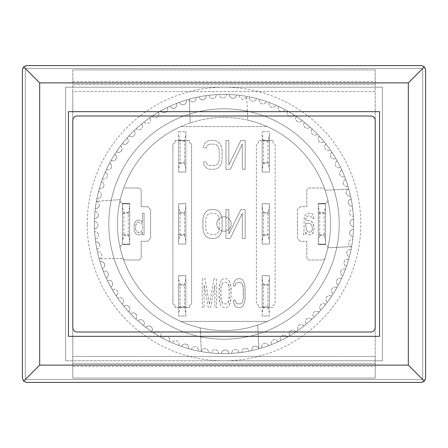 <?xml version="1.0" encoding="UTF-8"?>
<svg xmlns="http://www.w3.org/2000/svg" width="448" height="448" viewBox="0 0 448 448"><rect width="100%" height="100%" fill="white"/><g stroke="black" fill="none" stroke-linecap="round" stroke-linejoin="round"><path stroke-width="0.34" stroke-dasharray="2.24 1.68" d="M318.321 213.198L325.522 213.198L325.522 234.802L325.522 213.198L318.321 213.198L318.321 234.802L318.321 213.198M325.522 207.105L325.522 244.16L325.522 203.84L325.522 207.105L324.083 212.481L324.083 235.519L325.522 240.895M319.76 212.481L319.76 235.519L318.321 240.895L318.321 244.16L325.522 244.16L318.321 244.16L318.321 203.84L318.321 207.105L319.76 212.481L324.083 212.481M319.76 235.519L324.083 235.519M325.522 203.84L318.321 203.84L318.321 203.482L318.321 244.518L325.007 244.518L318.321 244.518L318.321 203.84L325.522 203.84L318.321 203.84L325.522 203.84L325.522 244.16L325.522 203.84M325.522 234.802L318.321 234.802L325.522 234.802M318.321 207.105L318.321 240.895M123.122 258.328A106.562 106.562 0 0 0 330.562 224A106.562 106.562 0 0 1 224 330.562A106.562 106.562 0 0 1 117.438 224A106.562 106.562 0 0 0 123.122 258.328L99.204 258.888A3.601 3.601 0 0 0 101.864 255.416A3.601 3.601 0 0 0 97.44 251.91A3.601 3.601 0 0 1 101.864 255.416A3.601 3.601 0 0 1 99.187 258.894L123.122 258.328M94.422 221.598A129.601 129.601 0 0 0 224 353.601A129.601 129.601 0 0 0 353.601 224A129.601 129.601 0 0 0 224 94.399A129.601 129.601 0 0 0 94.634 231.767A3.601 3.601 0 0 1 98.498 235.357A3.601 3.601 0 0 0 94.634 231.767A129.601 129.601 0 0 0 95.642 241.898A3.601 3.601 0 0 1 99.786 245.454A3.601 3.601 0 0 0 95.642 241.898A129.601 129.601 0 0 0 100.022 261.755A3.601 3.601 0 0 1 104.72 265.182A3.601 3.601 0 0 0 100.022 261.755A129.601 129.601 0 0 0 103.365 271.365A3.601 3.601 0 0 1 108.326 274.697A3.601 3.601 0 0 0 103.365 271.365A129.601 129.601 0 0 0 107.453 280.683A3.601 3.601 0 0 1 112.672 283.898A3.601 3.601 0 0 0 107.453 280.683A129.601 129.601 0 0 0 112.258 289.654A3.601 3.601 0 0 1 117.729 292.734A3.601 3.601 0 0 0 112.258 289.654A129.601 129.601 0 0 0 117.757 298.217A3.601 3.601 0 0 1 123.458 301.14A3.601 3.601 0 0 0 117.757 298.217A129.601 129.601 0 0 0 123.906 306.326A3.601 3.601 0 0 1 129.83 309.075A3.601 3.601 0 0 0 123.906 306.326A129.601 129.601 0 0 0 130.676 313.925A3.601 3.601 0 0 1 136.808 316.484A3.601 3.601 0 0 0 130.676 313.925A129.601 129.601 0 0 0 138.018 320.97A3.601 3.601 0 0 1 144.346 323.322A3.601 3.601 0 0 0 138.018 320.97A129.601 129.601 0 0 0 145.891 327.415A3.601 3.601 0 0 1 152.393 329.549A3.601 3.601 0 0 0 145.891 327.415A129.601 129.601 0 0 0 154.246 333.228A3.601 3.601 0 0 1 160.905 335.121A3.601 3.601 0 0 0 154.246 333.228A129.601 129.601 0 0 0 163.033 338.363A3.601 3.601 0 0 1 169.831 340.01A3.601 3.601 0 0 0 163.033 338.363A129.601 129.601 0 0 0 172.189 342.793A3.601 3.601 0 0 1 179.11 344.187A3.601 3.601 0 0 0 172.189 342.793A129.601 129.601 0 0 0 181.67 346.494A3.601 3.601 0 0 1 188.692 347.62A3.601 3.601 0 0 0 181.67 346.494A129.601 129.601 0 0 0 191.414 349.434A3.601 3.601 0 0 1 198.509 350.291A3.601 3.601 0 0 0 191.414 349.434A129.601 129.601 0 0 0 201.354 351.607L201.354 351.607A3.601 3.601 0 0 1 205.195 348.6A3.601 3.601 0 0 1 208.505 352.184A3.601 3.601 0 0 0 205.206 348.6A3.601 3.601 0 0 0 201.359 351.585L200.206 327.869L201.359 351.585A129.601 129.601 0 0 0 208.477 352.666A3.601 3.601 0 0 0 208.505 352.184A3.601 3.601 0 0 1 208.477 352.666A129.601 129.601 0 0 0 211.434 352.99A3.601 3.601 0 0 1 215.174 349.692A3.601 3.601 0 0 1 218.624 353.287A3.601 3.601 0 0 0 215.174 349.692A3.601 3.601 0 0 0 211.434 352.99A129.601 129.601 0 0 0 218.618 353.489A3.601 3.601 0 0 0 218.624 353.287A3.601 3.601 0 0 1 218.618 353.489A129.601 129.601 0 0 0 228.794 353.511A3.601 3.601 0 0 0 225.159 349.994A3.601 3.601 0 0 0 221.598 353.578A3.601 3.601 0 0 1 225.159 349.994A3.601 3.601 0 0 1 228.794 353.511A129.601 129.601 0 0 0 238.941 352.738A3.601 3.601 0 0 0 235.043 349.513A3.601 3.601 0 0 0 231.767 353.366A3.601 3.601 0 0 1 235.043 349.513A3.601 3.601 0 0 1 238.941 352.738A129.601 129.601 0 0 0 248.993 351.165A3.601 3.601 0 0 0 244.86 348.264A3.601 3.601 0 0 0 241.898 352.358A3.601 3.601 0 0 1 244.86 348.264A3.601 3.601 0 0 1 248.993 351.165A129.601 129.601 0 0 0 258.894 348.813L258.888 348.796A3.601 3.601 0 0 0 254.531 346.242A3.601 3.601 0 0 0 251.91 350.56A3.601 3.601 0 0 1 254.542 346.242A3.601 3.601 0 0 1 258.894 348.813A129.601 129.601 0 0 0 351.607 246.646L327.869 247.794L351.607 246.646A129.601 129.601 0 0 0 352.666 239.523A3.601 3.601 0 0 0 348.628 242.553A3.601 3.601 0 0 0 351.585 246.641A3.601 3.601 0 0 1 348.622 242.564A3.601 3.601 0 0 1 352.666 239.523A129.601 129.601 0 0 0 353.489 229.382A3.601 3.601 0 0 0 349.698 232.725A3.601 3.601 0 0 0 352.99 236.566A3.601 3.601 0 0 1 349.698 232.725A3.601 3.601 0 0 1 353.489 229.382A129.601 129.601 0 0 0 353.511 219.206A3.601 3.601 0 0 0 349.994 222.841A3.601 3.601 0 0 0 353.578 226.402A3.601 3.601 0 0 1 349.994 222.841A3.601 3.601 0 0 1 353.511 219.206A129.601 129.601 0 0 0 352.738 209.059A3.601 3.601 0 0 0 349.513 212.957A3.601 3.601 0 0 0 353.366 216.233A3.601 3.601 0 0 1 349.513 212.957A3.601 3.601 0 0 1 352.738 209.059A129.601 129.601 0 0 0 351.165 199.007A3.601 3.601 0 0 0 348.264 203.14A3.601 3.601 0 0 0 352.358 206.102A3.601 3.601 0 0 1 348.264 203.14A3.601 3.601 0 0 1 351.165 199.007A129.601 129.601 0 0 0 239.523 95.334A3.601 3.601 0 0 0 242.553 99.372A3.601 3.601 0 0 0 246.641 96.415L247.794 120.131A106.562 106.562 0 0 0 117.438 224A106.562 106.562 0 0 1 224 117.438A106.562 106.562 0 0 1 330.562 224A106.562 106.562 0 0 0 247.794 120.131L246.646 96.393A3.601 3.601 0 0 1 242.564 99.378A3.601 3.601 0 0 1 239.523 95.334A129.601 129.601 0 0 0 229.382 94.511A3.601 3.601 0 0 0 232.725 98.302A3.601 3.601 0 0 0 236.566 95.01A3.601 3.601 0 0 1 232.725 98.302A3.601 3.601 0 0 1 229.382 94.511A129.601 129.601 0 0 0 219.206 94.489A3.601 3.601 0 0 0 222.841 98.006A3.601 3.601 0 0 0 226.402 94.422A3.601 3.601 0 0 1 222.841 98.006A3.601 3.601 0 0 1 219.206 94.489A129.601 129.601 0 0 0 209.059 95.262A3.601 3.601 0 0 0 212.822 98.493A3.601 3.601 0 0 0 216.233 94.634A3.601 3.601 0 0 1 212.822 98.493A3.601 3.601 0 0 1 209.059 95.262A129.601 129.601 0 0 0 199.007 96.835A3.601 3.601 0 0 0 206.147 96.186A3.601 3.601 0 0 0 206.102 95.642A3.601 3.601 0 0 1 202.871 99.775A3.601 3.601 0 0 1 199.007 96.835A129.601 129.601 0 0 0 94.422 221.598A3.601 3.601 0 0 1 98.006 225.193A3.601 3.601 0 0 0 94.422 221.598M95.01 211.434A3.601 3.601 0 0 1 98.314 215.023A3.601 3.601 0 0 0 95.01 211.434M96.41 201.359L96.393 201.354A3.601 3.601 0 0 1 99.417 204.91A3.601 3.601 0 0 0 96.41 201.359L120.271 199.601L96.41 201.359M98.566 191.414A3.601 3.601 0 0 1 101.31 194.908A3.601 3.601 0 0 0 98.566 191.414M101.506 181.67A3.601 3.601 0 0 1 103.981 185.091A3.601 3.601 0 0 0 101.506 181.67M105.207 172.189A3.601 3.601 0 0 1 107.414 175.51A3.601 3.601 0 0 0 105.207 172.189M109.637 163.033A3.601 3.601 0 0 1 111.586 166.23A3.601 3.601 0 0 0 109.637 163.033M114.772 154.246A3.601 3.601 0 0 1 116.48 157.304A3.601 3.601 0 0 0 114.772 154.246M120.585 145.891A3.601 3.601 0 0 1 122.052 148.792A3.601 3.601 0 0 0 120.585 145.891M127.03 138.018A3.601 3.601 0 0 1 128.279 140.745A3.601 3.601 0 0 0 127.03 138.018M134.075 130.676A3.601 3.601 0 0 1 135.117 133.207A3.601 3.601 0 0 0 134.075 130.676M141.674 123.906A3.601 3.601 0 0 1 142.526 126.23A3.601 3.601 0 0 0 141.674 123.906M149.783 117.757A3.601 3.601 0 0 1 150.461 119.857A3.601 3.601 0 0 0 149.783 117.757M158.346 112.258A3.601 3.601 0 0 1 158.866 114.128A3.601 3.601 0 0 0 158.346 112.258M167.317 107.453A3.601 3.601 0 0 1 167.703 109.071A3.601 3.601 0 0 0 167.317 107.453M176.635 103.365A3.601 3.601 0 0 1 176.904 104.726A3.601 3.601 0 0 0 176.635 103.365M186.245 100.022A3.601 3.601 0 0 1 186.418 101.119A3.601 3.601 0 0 0 186.245 100.022M196.09 97.44A3.601 3.601 0 0 1 196.185 98.263A3.601 3.601 0 0 0 196.09 97.44M95.334 208.477A3.601 3.601 0 0 0 99.417 204.91A3.601 3.601 0 0 1 95.334 208.477M96.835 248.993A3.601 3.601 0 0 0 99.786 245.454A3.601 3.601 0 0 1 96.835 248.993M95.262 238.941A3.601 3.601 0 0 0 98.498 235.357A3.601 3.601 0 0 1 95.262 238.941M94.489 228.794A3.601 3.601 0 0 0 98.006 225.193A3.601 3.601 0 0 1 94.489 228.794M94.511 218.618A3.601 3.601 0 0 0 98.314 215.023A3.601 3.601 0 0 1 94.511 218.618M325.08 190.26L348.796 189.112A3.601 3.601 0 0 0 346.242 193.469A3.601 3.601 0 0 0 350.56 196.09A3.601 3.601 0 0 1 346.242 193.458A3.601 3.601 0 0 1 348.813 189.106L325.08 190.26M257.74 325.08L258.888 348.796L257.74 325.08M351.053 249.57A3.601 3.601 0 0 0 346.786 252.286A3.601 3.601 0 0 0 349.434 256.586A3.601 3.601 0 0 1 346.786 252.286A3.601 3.601 0 0 1 351.053 249.57M348.656 259.459A3.601 3.601 0 0 0 344.187 261.828A3.601 3.601 0 0 0 346.494 266.33A3.601 3.601 0 0 1 344.187 261.828A3.601 3.601 0 0 1 348.656 259.459M345.486 269.13A3.601 3.601 0 0 0 340.85 271.141A3.601 3.601 0 0 0 342.793 275.811A3.601 3.601 0 0 1 340.85 271.141A3.601 3.601 0 0 1 345.486 269.13M341.572 278.527A3.601 3.601 0 0 0 336.79 280.168A3.601 3.601 0 0 0 338.363 284.967A3.601 3.601 0 0 1 336.79 280.168A3.601 3.601 0 0 1 341.572 278.527M336.93 287.582A3.601 3.601 0 0 0 332.035 288.842A3.601 3.601 0 0 0 333.228 293.754A3.601 3.601 0 0 1 332.035 288.842A3.601 3.601 0 0 1 336.93 287.582M331.593 296.246A3.601 3.601 0 0 0 326.614 297.119A3.601 3.601 0 0 0 327.415 302.109A3.601 3.601 0 0 1 326.614 297.119A3.601 3.601 0 0 1 331.593 296.246M325.595 304.466A3.601 3.601 0 0 0 320.561 304.942A3.601 3.601 0 0 0 320.97 309.982A3.601 3.601 0 0 1 320.561 304.942A3.601 3.601 0 0 1 325.595 304.466M318.97 312.189A3.601 3.601 0 0 0 313.914 312.273A3.601 3.601 0 0 0 313.925 317.324A3.601 3.601 0 0 1 313.914 312.273A3.601 3.601 0 0 1 318.97 312.189M311.758 319.368A3.601 3.601 0 0 0 306.712 319.054A3.601 3.601 0 0 0 306.326 324.094A3.601 3.601 0 0 1 306.712 319.054A3.601 3.601 0 0 1 311.758 319.368M304.002 325.959A3.601 3.601 0 0 0 298.995 325.248A3.601 3.601 0 0 0 298.217 330.243A3.601 3.601 0 0 1 298.995 325.248A3.601 3.601 0 0 1 304.002 325.959M295.758 331.923A3.601 3.601 0 0 0 290.825 330.82A3.601 3.601 0 0 0 289.654 335.742A3.601 3.601 0 0 1 290.825 330.82A3.601 3.601 0 0 1 295.758 331.923M287.067 337.221A3.601 3.601 0 0 0 282.234 335.737A3.601 3.601 0 0 0 280.683 340.547A3.601 3.601 0 0 1 282.234 335.737A3.601 3.601 0 0 1 287.067 337.221M277.99 341.818A3.601 3.601 0 0 0 273.291 339.959A3.601 3.601 0 0 0 271.365 344.635A3.601 3.601 0 0 1 273.291 339.959A3.601 3.601 0 0 1 277.99 341.818M268.582 345.694A3.601 3.601 0 0 0 264.04 343.47A3.601 3.601 0 0 0 261.755 347.978A3.601 3.601 0 0 1 264.04 343.47A3.601 3.601 0 0 1 268.582 345.694M198.43 351.053A3.601 3.601 0 0 0 198.509 350.291A3.601 3.601 0 0 1 198.43 351.053M188.541 348.656A3.601 3.601 0 0 0 188.692 347.62A3.601 3.601 0 0 1 188.541 348.656M178.87 345.486A3.601 3.601 0 0 0 179.11 344.187A3.601 3.601 0 0 1 178.87 345.486M169.473 341.572A3.601 3.601 0 0 0 169.831 340.01A3.601 3.601 0 0 1 169.473 341.572M160.418 336.93A3.601 3.601 0 0 0 160.905 335.121A3.601 3.601 0 0 1 160.418 336.93M151.754 331.593A3.601 3.601 0 0 0 152.393 329.549A3.601 3.601 0 0 1 151.754 331.593M143.534 325.595A3.601 3.601 0 0 0 144.346 323.322A3.601 3.601 0 0 1 143.534 325.595M135.811 318.97A3.601 3.601 0 0 0 136.808 316.484A3.601 3.601 0 0 1 135.811 318.97M128.632 311.758A3.601 3.601 0 0 0 129.83 309.075A3.601 3.601 0 0 1 128.632 311.758M122.041 304.002A3.601 3.601 0 0 0 123.458 301.14A3.601 3.601 0 0 1 122.041 304.002M116.077 295.758A3.601 3.601 0 0 0 117.729 292.734A3.601 3.601 0 0 1 116.077 295.758M110.779 287.067A3.601 3.601 0 0 0 112.672 283.898A3.601 3.601 0 0 1 110.779 287.067M106.182 277.99A3.601 3.601 0 0 0 108.326 274.697A3.601 3.601 0 0 1 106.182 277.99M102.306 268.582A3.601 3.601 0 0 0 104.72 265.182A3.601 3.601 0 0 1 102.306 268.582M189.106 99.187L189.112 99.204A3.601 3.601 0 0 0 196.185 98.263A3.601 3.601 0 0 1 189.106 99.187M190.26 122.92L189.112 99.204L190.26 122.92M96.947 198.43A3.601 3.601 0 0 0 101.31 194.908A3.601 3.601 0 0 1 96.947 198.43M99.344 188.541A3.601 3.601 0 0 0 103.981 185.091A3.601 3.601 0 0 1 99.344 188.541M102.514 178.87A3.601 3.601 0 0 0 107.414 175.51A3.601 3.601 0 0 1 102.514 178.87M106.428 169.473A3.601 3.601 0 0 0 111.586 166.23A3.601 3.601 0 0 1 106.428 169.473M111.07 160.418A3.601 3.601 0 0 0 116.48 157.304A3.601 3.601 0 0 1 111.07 160.418M116.407 151.754A3.601 3.601 0 0 0 122.052 148.792A3.601 3.601 0 0 1 116.407 151.754M122.405 143.534A3.601 3.601 0 0 0 128.279 140.745A3.601 3.601 0 0 1 122.405 143.534M129.03 135.811A3.601 3.601 0 0 0 135.117 133.207A3.601 3.601 0 0 1 129.03 135.811M136.242 128.632A3.601 3.601 0 0 0 142.526 126.23A3.601 3.601 0 0 1 136.242 128.632M143.998 122.041A3.601 3.601 0 0 0 150.461 119.857A3.601 3.601 0 0 1 143.998 122.041M152.242 116.077A3.601 3.601 0 0 0 158.866 114.128A3.601 3.601 0 0 1 152.242 116.077M160.933 110.779A3.601 3.601 0 0 0 167.703 109.071A3.601 3.601 0 0 1 160.933 110.779M170.01 106.182A3.601 3.601 0 0 0 176.904 104.726A3.601 3.601 0 0 1 170.01 106.182M179.418 102.306A3.601 3.601 0 0 0 186.418 101.119A3.601 3.601 0 0 1 179.418 102.306M249.57 96.947A3.601 3.601 0 0 0 252.286 101.214A3.601 3.601 0 0 0 256.586 98.566A3.601 3.601 0 0 1 252.286 101.214A3.601 3.601 0 0 1 249.57 96.947M259.459 99.344A3.601 3.601 0 0 0 261.828 103.813A3.601 3.601 0 0 0 266.33 101.506A3.601 3.601 0 0 1 261.828 103.813A3.601 3.601 0 0 1 259.459 99.344M269.13 102.514A3.601 3.601 0 0 0 271.141 107.15A3.601 3.601 0 0 0 275.811 105.207A3.601 3.601 0 0 1 271.141 107.15A3.601 3.601 0 0 1 269.13 102.514M278.527 106.428A3.601 3.601 0 0 0 280.168 111.21A3.601 3.601 0 0 0 284.967 109.637A3.601 3.601 0 0 1 280.168 111.21A3.601 3.601 0 0 1 278.527 106.428M287.582 111.07A3.601 3.601 0 0 0 288.842 115.965A3.601 3.601 0 0 0 293.754 114.772A3.601 3.601 0 0 1 288.842 115.965A3.601 3.601 0 0 1 287.582 111.07M296.246 116.407A3.601 3.601 0 0 0 297.119 121.386A3.601 3.601 0 0 0 302.109 120.585A3.601 3.601 0 0 1 297.119 121.386A3.601 3.601 0 0 1 296.246 116.407M304.466 122.405A3.601 3.601 0 0 0 304.942 127.439A3.601 3.601 0 0 0 309.982 127.03A3.601 3.601 0 0 1 304.942 127.439A3.601 3.601 0 0 1 304.466 122.405M312.189 129.03A3.601 3.601 0 0 0 312.273 134.086A3.601 3.601 0 0 0 317.324 134.075A3.601 3.601 0 0 1 312.273 134.086A3.601 3.601 0 0 1 312.189 129.03M319.368 136.242A3.601 3.601 0 0 0 319.054 141.288A3.601 3.601 0 0 0 324.094 141.674A3.601 3.601 0 0 1 319.054 141.288A3.601 3.601 0 0 1 319.368 136.242M325.959 143.998A3.601 3.601 0 0 0 325.248 149.005A3.601 3.601 0 0 0 330.243 149.783A3.601 3.601 0 0 1 325.248 149.005A3.601 3.601 0 0 1 325.959 143.998M331.923 152.242A3.601 3.601 0 0 0 330.82 157.175A3.601 3.601 0 0 0 335.742 158.346A3.601 3.601 0 0 1 330.82 157.175A3.601 3.601 0 0 1 331.923 152.242M337.221 160.933A3.601 3.601 0 0 0 335.737 165.766A3.601 3.601 0 0 0 340.547 167.317A3.601 3.601 0 0 1 335.737 165.766A3.601 3.601 0 0 1 337.221 160.933M341.818 170.01A3.601 3.601 0 0 0 339.959 174.709A3.601 3.601 0 0 0 344.635 176.635A3.601 3.601 0 0 1 339.959 174.709A3.601 3.601 0 0 1 341.818 170.01M345.694 179.418A3.601 3.601 0 0 0 343.47 183.96A3.601 3.601 0 0 0 347.978 186.245A3.601 3.601 0 0 1 343.47 183.96A3.601 3.601 0 0 1 345.694 179.418M178.64 141.07L185.842 141.07L185.842 162.669L185.842 141.07L178.64 141.07L178.64 162.669L178.64 141.07M178.64 172.032L178.64 131.712L178.64 172.032L185.842 172.032L178.64 172.032L185.842 172.032L178.64 172.032L178.64 140.482L189.442 140.482L175.039 140.482L175.039 142.638L172.878 144.155L172.878 303.845L175.039 305.362L175.039 307.518L189.442 307.518L189.442 305.362L191.598 303.845L191.598 144.155L189.442 142.638L189.442 140.482L189.442 142.638L191.598 144.155L191.598 303.845L189.442 305.362L189.442 307.518L175.039 307.518L175.039 305.362L172.878 303.845L172.878 144.155L175.039 142.638L175.039 140.482L178.64 140.482L178.64 172.032M178.64 131.712L185.842 131.712L178.64 131.712M185.842 131.712L185.842 172.032L185.842 168.767L184.402 163.391L184.402 140.353L185.842 134.977L185.842 131.712M178.64 134.977L180.079 140.353L180.079 163.391L178.64 168.767M180.079 163.391L184.402 163.391M180.079 140.353L184.402 140.353M178.64 162.669L185.842 162.669L178.64 162.669M185.842 134.977L185.842 168.767M262.158 141.07L269.36 141.07L269.36 162.669L269.36 141.07L262.158 141.07L262.158 162.669L262.158 141.07M262.158 172.032L262.158 131.712L262.158 172.032L269.36 172.032L262.158 172.032L262.158 140.482L272.961 140.482L258.558 140.482L258.558 142.638L256.402 144.155L256.402 303.845L258.558 305.362L258.558 307.518L272.961 307.518L272.961 305.362L275.122 303.845L275.122 144.155L272.961 142.638L272.961 140.482L272.961 142.638L275.122 144.155L275.122 303.845L272.961 305.362L272.961 307.518L258.558 307.518L258.558 305.362L256.402 303.845L256.402 144.155L258.558 142.638L258.558 140.482L262.158 140.482L262.158 172.032L269.36 172.032L269.36 168.767L267.921 163.391L267.921 140.353L269.36 134.977L269.36 131.712L262.158 131.712L269.36 131.712L269.36 172.032L269.36 140.482L269.36 172.032L262.158 172.032M262.158 134.977L263.598 140.353L263.598 163.391L262.158 168.767M263.598 163.391L267.921 163.391M263.598 140.353L267.921 140.353M262.158 162.669L269.36 162.669L262.158 162.669M269.36 134.977L269.36 168.767M339.198 224A115.198 115.198 0 0 0 224 108.802A115.198 115.198 0 0 0 108.802 224A115.198 115.198 0 0 0 224 339.198A115.198 115.198 0 0 0 339.198 224A115.198 115.198 0 0 0 224 108.802A115.198 115.198 0 0 0 108.802 224A115.198 115.198 0 0 1 224 108.802A115.198 115.198 0 0 1 339.198 224A115.198 115.198 0 0 1 224 339.198A115.198 115.198 0 0 1 108.802 224A115.198 115.198 0 0 0 224 339.198A115.198 115.198 0 0 0 339.198 224M87.198 224A136.802 136.802 0 0 1 223.994 87.198A136.802 136.802 0 0 1 360.802 224A136.802 136.802 0 0 1 224.006 360.802L65.598 360.802L382.402 360.802L382.402 87.198L65.598 87.198L65.598 360.802L65.598 87.198L382.402 87.198L382.402 360.802L224.006 360.802A136.802 136.802 0 0 1 87.198 224M231.202 224A7.202 7.202 0 0 1 224 231.202A7.202 7.202 0 0 1 216.798 224A7.202 7.202 0 0 1 224 216.798A7.202 7.202 0 0 1 231.202 224A7.202 7.202 0 0 1 224 231.202A7.202 7.202 0 0 1 216.798 224A7.202 7.202 0 0 1 224 216.798A7.202 7.202 0 0 1 231.202 224M68.482 111.681L379.518 111.681L379.518 336.319L68.482 336.319L68.482 111.681M26.718 65.598L421.282 65.598A4.318 4.318 0 0 1 425.6 69.922L425.6 378.078A4.318 4.318 0 0 1 421.282 382.402L26.718 382.402A4.318 4.318 0 0 1 22.4 378.078L22.4 69.922A4.318 4.318 0 0 1 26.718 65.598M120.187 248.052A2.878 2.878 0 0 1 120.114 247.402A2.878 2.878 0 0 0 120.187 248.052A106.562 106.562 0 0 1 123.021 189.958A2.878 2.878 0 0 1 125.754 187.998A2.878 2.878 0 0 0 123.021 189.958A106.562 106.562 0 0 1 180.802 126.588L267.198 126.588A106.562 106.562 0 0 1 324.979 189.958A2.878 2.878 0 0 0 322.246 187.998L309.68 187.998A2.878 2.878 0 0 0 306.802 190.882L306.802 206.718L300.322 206.718L297.438 209.602L297.438 238.398L300.322 241.282L306.802 241.282L306.802 257.118A2.878 2.878 0 0 0 309.68 260.002L322.246 260.002A2.878 2.878 0 0 0 324.979 258.042A106.562 106.562 0 0 1 267.198 321.412L180.802 321.412A106.562 106.562 0 0 1 180.802 126.588L267.198 126.588A106.562 106.562 0 0 1 324.979 258.042A2.878 2.878 0 0 1 322.246 260.002L309.68 260.002A2.878 2.878 0 0 1 306.802 257.118L306.802 241.282L300.322 241.282L297.438 238.398L297.438 209.602L300.322 206.718L306.802 206.718L306.802 190.882A2.878 2.878 0 0 1 309.68 187.998L322.246 187.998A2.878 2.878 0 0 1 324.979 189.958A106.562 106.562 0 0 1 267.198 321.412L180.802 321.412A106.562 106.562 0 0 1 120.187 248.052M120.114 200.598A2.878 2.878 0 0 0 122.993 203.482L129.679 203.482L129.679 203.84L122.478 203.84L122.478 244.16L129.679 244.16L129.679 244.518L122.993 244.518A2.878 2.878 0 0 0 120.114 247.402A2.878 2.878 0 0 1 122.993 244.518L129.679 244.518L129.679 203.482L122.993 203.482A2.878 2.878 0 0 1 120.187 199.948A2.878 2.878 0 0 0 120.114 200.598M123.026 258.042A2.878 2.878 0 0 0 125.754 260.002L138.32 260.002A2.878 2.878 0 0 0 141.198 257.118L141.198 241.282L147.678 241.282L150.562 238.398L150.562 209.602L147.678 206.718L141.198 206.718L141.198 190.882A2.878 2.878 0 0 0 138.32 187.998L125.754 187.998L138.32 187.998A2.878 2.878 0 0 1 141.198 190.882L141.198 206.718L147.678 206.718L150.562 209.602L150.562 238.398L147.678 241.282L141.198 241.282L141.198 257.118A2.878 2.878 0 0 1 138.32 260.002L125.754 260.002A2.878 2.878 0 0 1 123.026 258.042M213.97 278.718L209.468 304.455L204.966 278.718L202.266 278.718L202.266 307.518L204.07 307.518L204.07 284.85L208.27 307.518L210.666 307.518L214.866 284.85L214.866 307.518L216.67 307.518L216.67 278.718L213.97 278.718L216.67 278.718L216.67 307.518L214.866 307.518L214.866 284.85L210.666 307.518L208.27 307.518L204.07 284.85L204.07 307.518L202.266 307.518L202.266 278.718L204.966 278.718L209.468 304.455L213.97 278.718M234.97 280.56L233.766 283.007L233.47 286.07L235.267 286.07L235.57 284.234L236.466 283.007L237.67 282.397L240.369 282.397L241.567 283.007L243.068 286.07L243.37 297.718L242.469 302.002L241.567 303.229L240.369 303.845L237.67 303.845L236.466 303.229L235.57 302.002L235.267 300.166L233.47 300.166L233.766 303.229L234.97 305.682L236.169 306.908L237.67 307.518L240.369 307.518L241.87 306.908L243.068 305.682L244.266 303.229L244.866 300.782L245.168 297.718L244.866 285.46L244.266 283.007L243.068 280.56L241.87 279.334L240.369 278.718L237.67 278.718L236.169 279.334L234.97 280.56L236.169 279.334L237.67 278.718L240.369 278.718L241.87 279.334L243.068 280.56L244.266 283.007L245.168 288.523L244.866 300.782L244.266 303.229L243.068 305.682L241.87 306.908L240.369 307.518L237.67 307.518L236.169 306.908L234.97 305.682L233.766 303.229L233.47 300.166L235.267 300.166L235.57 302.002L236.466 303.229L237.67 303.845L240.369 303.845L241.567 303.229L242.469 302.002L243.37 297.718L243.37 288.523L242.469 284.234L241.567 283.007L240.369 282.397L237.67 282.397L236.466 283.007L235.57 284.234L235.267 286.07L233.47 286.07L233.766 283.007L234.97 280.56M240.85 209.602L228.85 234.108L228.85 209.602L225.966 209.602L225.966 238.398L230.289 238.398L242.29 213.276L242.29 238.398L245.168 238.398L245.168 209.602L240.85 209.602L245.168 209.602L245.168 238.398L242.29 238.398L242.29 213.276L230.289 238.398L225.966 238.398L225.966 209.602L228.85 209.602L228.85 234.108L240.85 209.602M240.85 140.482L228.85 164.993L228.85 140.482L225.966 140.482L225.966 169.282L230.289 169.282L242.29 144.155L242.29 169.282L245.168 169.282L245.168 140.482L240.85 140.482L245.168 140.482L245.168 169.282L242.29 169.282L242.29 144.155L230.289 169.282L225.966 169.282L225.966 140.482L228.85 140.482L228.85 164.993L240.85 140.482M222.13 219.402L221.648 216.339L220.69 213.892L218.77 211.439L216.849 210.213L214.446 209.602L210.61 209.602L208.208 210.213L206.287 211.439L204.366 213.892L203.409 216.339L202.927 219.402L202.927 228.598L203.409 231.661L204.366 234.108L206.287 236.561L208.208 237.787L210.61 238.398L214.446 238.398L216.849 237.787L218.77 236.561L220.69 234.108L221.648 231.661L222.13 228.598L222.13 219.402L222.13 228.598L221.648 231.661L220.69 234.108L218.77 236.561L216.849 237.787L214.446 238.398L210.61 238.398L208.208 237.787L206.287 236.561L204.366 234.108L203.409 231.661L202.927 228.598L202.927 219.402L203.409 216.339L204.366 213.892L206.287 211.439L208.208 210.213L210.61 209.602L214.446 209.602L216.849 210.213L218.77 211.439L220.69 213.892L221.648 216.339L222.13 219.402M221.166 280.56L219.968 283.007L219.066 288.523L219.369 300.782L219.968 303.229L221.166 305.682L222.37 306.908L223.866 307.518L226.268 307.518L227.769 306.908L228.967 305.682L230.77 300.782L231.067 297.718L230.77 285.46L228.967 280.56L227.769 279.334L226.268 278.718L223.866 278.718L222.37 279.334L221.166 280.56L222.37 279.334L223.866 278.718L226.268 278.718L227.769 279.334L228.967 280.56L230.166 283.007L231.067 288.523L231.067 297.718L230.166 303.229L228.967 305.682L227.769 306.908L226.268 307.518L223.866 307.518L222.37 306.908L221.166 305.682L219.968 303.229L219.066 297.718L219.369 285.46L219.968 283.007L221.166 280.56M208.208 144.771L210.129 144.155L214.446 144.155L216.367 144.771L217.806 145.998L218.77 147.834L219.246 150.282L219.246 159.477L218.77 161.93L217.806 163.766L216.367 164.993L214.446 165.603L210.129 165.603L208.208 164.993L206.769 163.766L206.287 161.93L203.409 161.93L203.89 164.993L205.806 167.44L207.726 168.666L210.129 169.282L214.446 169.282L216.849 168.666L218.77 167.44L220.69 164.993L221.648 162.54L222.13 159.477L222.13 150.282L221.648 147.218L220.69 144.771L218.77 142.318L216.849 141.092L214.446 140.482L210.129 140.482L207.726 141.092L205.806 142.318L203.89 144.771L203.409 147.834L206.287 147.834L206.769 145.998L208.208 144.771L206.769 145.998L206.287 147.834L203.409 147.834L203.89 144.771L205.806 142.318L207.726 141.092L210.129 140.482L214.446 140.482L216.849 141.092L218.77 142.318L220.69 144.771L221.648 147.218L222.13 150.282L222.13 159.477L221.648 162.54L220.69 164.993L218.77 167.44L216.849 168.666L214.446 169.282L210.129 169.282L207.726 168.666L205.806 167.44L203.89 164.993L203.409 161.93L206.287 161.93L206.769 163.766L208.208 164.993L210.129 165.603L214.446 165.603L216.367 164.993L217.806 163.766L218.77 161.93L219.246 159.477L219.246 150.282L218.77 147.834L217.806 145.998L216.367 144.771L214.446 144.155L210.129 144.155L208.208 144.771M129.679 244.16L122.478 244.16L122.478 203.84L129.679 203.84L129.679 244.16L129.679 203.84L129.679 244.16L122.478 244.16L129.679 244.16M327.813 248.052A2.878 2.878 0 0 0 325.007 244.518A2.878 2.878 0 0 1 327.813 248.052M327.813 199.948A2.878 2.878 0 0 1 325.007 203.482L318.321 203.482L325.007 203.482A2.878 2.878 0 0 0 327.813 199.948M313.998 218.624L313.667 215.925L312.351 213.903L310.038 213.231L308.062 213.231L306.079 213.903L305.088 215.253L304.102 218.624L304.102 229.41L303.442 234.802L305.088 234.802L305.749 231.431L306.079 232.775L307.07 234.125L308.722 234.802L310.699 234.802L312.021 234.125L313.667 231.431L313.998 228.732L313.342 224.017L311.36 221.318L309.378 220.646L305.749 220.646L306.079 217.274L306.74 216.602L308.062 215.925L310.038 215.925L312.021 217.274L312.351 218.624L313.998 218.624L312.351 218.624L312.021 217.274L310.038 215.925L308.062 215.925L306.74 216.602L306.079 217.274L305.749 218.624L305.749 220.646L309.378 220.646L311.36 221.318L312.682 222.667L313.998 226.71L313.667 231.431L312.682 233.453L310.699 234.802L308.722 234.802L307.07 234.125L306.079 232.775L305.749 231.431L305.088 234.802L303.442 234.802L304.102 229.41L304.102 218.624L305.088 215.253L306.079 213.903L308.062 213.231L310.038 213.231L312.351 213.903L313.667 215.925L313.998 218.624M142.503 234.802L144.082 234.802L144.082 213.198L142.503 213.198L142.503 222.852L140.93 220.55L137.782 220.091L136.522 220.55L134.63 222.852L134.002 225.607L134.316 231.123L135.576 233.419L136.522 234.343L137.782 234.802L139.67 234.802L141.562 233.878L142.503 232.042L142.503 234.802L142.503 232.042L141.562 233.878L139.67 234.802L137.782 234.802L136.522 234.343L135.576 233.419L134.316 231.123L134.002 225.607L134.63 222.852L136.522 220.55L137.782 220.091L140.93 220.55L142.503 222.852L142.503 213.198L144.082 213.198L144.082 234.802L142.503 234.802M185.842 307.518L185.842 275.71L178.64 275.71L178.64 316.03L178.64 275.71L185.842 275.71L178.64 275.71L185.842 275.71L185.842 316.03L178.64 316.03L185.842 316.03L185.842 312.766L184.402 307.39L184.402 284.351L185.842 278.975L185.842 275.71L185.842 307.518M185.842 172.032L185.842 140.482L185.842 172.032M180.079 235.39L184.402 235.39L185.842 240.766L185.842 244.031L185.842 203.711L178.64 203.711L178.64 244.031L185.842 244.031L185.842 203.711L178.64 203.711L185.842 203.711L185.842 244.031L178.64 244.031L185.842 244.031L178.64 244.031L178.64 203.711L178.64 244.031L178.64 206.976L180.079 212.352L180.079 235.39L178.64 240.766M269.36 307.518L269.36 275.71L262.158 275.71L262.158 307.518L262.158 275.71L269.36 275.71L269.36 307.518M269.36 203.711L262.158 203.711L262.158 244.031L269.36 244.031L269.36 203.711L269.36 244.031L262.158 244.031L262.158 203.711L269.36 203.711L262.158 203.711L262.158 244.031L262.158 203.711L269.36 203.711L269.36 244.031L262.158 244.031L269.36 244.031L269.36 240.766L267.921 235.39L267.921 212.352L269.36 206.976L269.36 203.711M219.246 228.598L219.246 219.402L218.77 216.955L217.806 215.113L216.367 213.892L214.446 213.276L210.61 213.276L208.69 213.892L207.25 215.113L206.287 216.955L205.806 219.402L205.806 228.598L206.287 231.045L207.25 232.887L208.69 234.108L210.61 234.724L214.446 234.724L216.367 234.108L217.806 232.887L218.77 231.045L219.246 228.598L218.77 231.045L217.806 232.887L216.367 234.108L214.446 234.724L210.61 234.724L208.69 234.108L207.25 232.887L206.287 231.045L205.806 228.598L205.806 219.402L206.287 216.955L207.25 215.113L208.69 213.892L210.61 213.276L214.446 213.276L216.367 213.892L217.806 215.113L218.77 216.955L219.246 219.402L219.246 228.598M228.967 286.07L228.368 284.234L227.466 283.007L226.268 282.397L223.866 282.397L222.667 283.007L221.166 286.07L220.87 288.523L221.166 300.166L221.766 302.002L222.667 303.229L223.866 303.845L226.268 303.845L227.466 303.229L228.967 300.166L229.27 297.718L228.967 286.07L229.27 288.523L228.967 300.166L228.368 302.002L227.466 303.229L226.268 303.845L223.866 303.845L222.667 303.229L221.166 300.166L220.87 297.718L221.166 286.07L221.766 284.234L222.667 283.007L223.866 282.397L226.268 282.397L227.466 283.007L228.967 286.07M318.321 244.16L325.522 244.16L318.321 244.16M308.722 232.103L310.699 232.103L312.021 230.754L312.351 229.41L312.021 226.038L311.36 224.689L309.378 223.339L305.749 223.339L306.079 228.732L307.07 230.754L308.722 232.103L307.07 230.754L306.079 228.732L305.749 223.339L309.378 223.339L311.36 224.689L312.021 226.038L312.351 228.06L312.021 230.754L310.699 232.103L308.722 232.103M135.576 228.827L136.203 231.123L137.15 232.042L138.41 232.501L140.93 232.042L142.503 229.746L142.503 225.148L141.876 223.77L139.67 222.393L137.782 222.393L136.522 223.311L135.576 226.066L135.576 228.827L135.89 224.689L136.522 223.311L137.782 222.393L139.67 222.393L141.876 223.77L142.503 225.148L142.503 229.746L140.93 232.042L139.67 232.501L137.15 232.042L136.203 231.123L135.576 228.827M262.158 285.068L269.36 285.068L269.36 306.673L269.36 285.068L262.158 285.068L262.158 306.673L262.158 285.068M262.158 316.03L262.158 275.71L262.158 316.03L269.36 316.03L262.158 316.03M262.158 275.71L269.36 275.71L262.158 275.71M269.36 275.71L269.36 316.03L269.36 312.766L267.921 307.39L267.921 284.351L269.36 278.975L269.36 275.71M262.158 278.975L263.598 284.351L263.598 307.39L262.158 312.766M263.598 307.39L267.921 307.39M263.598 284.351L267.921 284.351M262.158 306.673L269.36 306.673L262.158 306.673M269.36 278.975L269.36 312.766M94.399 224A129.601 129.601 0 0 0 224 353.601A129.601 129.601 0 0 0 353.601 224A129.601 129.601 0 0 1 224 353.601A129.601 129.601 0 0 1 94.399 224A129.601 129.601 0 0 1 224 94.399A129.601 129.601 0 0 1 353.601 224A129.601 129.601 0 0 0 224 94.399A129.601 129.601 0 0 0 94.399 224M375.2 69.922L72.8 69.922L375.2 69.922L375.2 356.479L375.2 91.521L72.8 91.521L72.8 378.078L375.2 378.078L375.2 363.681L72.8 363.681L72.8 378.078L375.2 378.078L375.2 356.479L375.2 363.681L72.8 363.681L72.8 84.319L375.2 84.319L375.2 69.922M72.8 69.922L72.8 91.521L375.2 91.521L375.2 84.319L72.8 84.319L72.8 69.922M72.8 81.441L375.2 81.441M72.8 366.559L375.2 366.559M422.722 68.482L25.278 68.482L25.278 379.518L422.722 379.518L422.722 68.482L25.278 68.482L25.278 379.518L422.722 379.518L422.722 68.482M382.402 360.802L65.598 360.802L65.598 87.198L382.402 87.198L382.402 360.802L382.402 87.198L65.598 87.198L65.598 360.802L382.402 360.802M122.478 213.198L129.679 213.198L129.679 234.802L129.679 213.198L122.478 213.198L122.478 234.802L122.478 213.198M129.679 240.895L128.24 235.519L123.917 235.519L122.478 240.895L122.478 244.16L122.478 203.84L122.478 207.105L123.917 212.481L128.24 212.481L128.24 235.519M129.679 207.105L128.24 212.481M129.679 203.84L122.478 203.84L129.679 203.84M129.679 234.802L122.478 234.802L129.679 234.802M123.917 212.481L123.917 235.519M122.478 207.105L122.478 240.895M262.158 213.069L269.36 213.069L269.36 234.668L269.36 213.069L262.158 213.069L262.158 234.668L262.158 213.069M262.158 206.976L263.598 212.352L263.598 235.39L262.158 240.766M263.598 235.39L267.921 235.39M263.598 212.352L267.921 212.352M262.158 234.668L269.36 234.668L262.158 234.668M269.36 206.976L269.36 240.766M178.64 213.069L185.842 213.069L185.842 234.668L185.842 213.069L178.64 213.069L178.64 234.668L178.64 213.069M180.079 212.352L184.402 212.352L185.842 206.976L185.842 203.711L178.64 203.711L178.64 206.976M178.64 234.668L185.842 234.668L178.64 234.668M185.842 206.976L185.842 240.766M184.402 235.39L184.402 212.352M178.64 285.068L185.842 285.068L185.842 306.673L185.842 285.068L178.64 285.068L178.64 306.673L178.64 285.068M178.64 278.975L180.079 284.351L180.079 307.39L178.64 312.766M180.079 307.39L184.402 307.39M180.079 284.351L184.402 284.351M178.64 306.673L185.842 306.673L178.64 306.673M185.842 278.975L185.842 312.766M72.8 327.678A4.318 4.318 0 0 0 77.118 332.002L370.882 332.002A4.318 4.318 0 0 0 375.2 327.678L375.2 120.322A4.318 4.318 0 0 0 370.882 115.998L77.118 115.998A4.318 4.318 0 0 0 72.8 120.322L72.8 327.678M375.2 356.479L72.8 356.479L375.2 356.479"/><path stroke-width="0.67" d="M379.518 111.681L379.518 336.319L68.482 336.319L68.482 111.681L379.518 111.681M39.682 365.12L39.682 82.88L408.318 82.88L408.318 365.12L39.682 365.12L23.666 381.136L22.4 378.078L22.4 69.922L23.666 66.864L26.718 65.598L421.282 65.598L424.334 66.864L408.318 82.88M39.682 82.88L23.666 66.864M408.318 365.12L424.334 381.136L421.282 382.402L26.718 382.402L23.666 381.136M424.334 66.864L425.6 69.922L425.6 378.078L424.334 381.136M72.8 120.322L72.8 327.678A4.318 4.318 0 0 0 77.118 332.002L370.882 332.002A4.318 4.318 0 0 0 375.2 327.678L375.2 120.322A4.318 4.318 0 0 0 370.882 115.998L77.118 115.998A4.318 4.318 0 0 0 72.8 120.322"/></g></svg>

